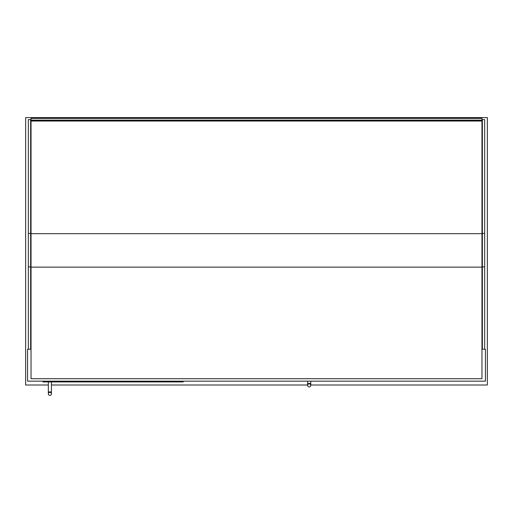<?xml version="1.0" encoding="UTF-8"?>
<svg xmlns="http://www.w3.org/2000/svg" width="513" height="513" viewBox="0 0 513 513"><rect width="100%" height="100%" fill="white"/><g stroke="black" fill="none" stroke-linecap="round" stroke-linejoin="round"><path stroke-width="0.77" d="M310.75 385.006L487.35 385.006L487.35 117.605L25.65 117.605L25.65 385.006L48.35 385.006M51.428 385.006L307.672 385.006M481.964 349.225L485.426 349.225L485.426 381.159L27.574 381.159L27.574 349.225L31.037 349.225M183.205 381.159L183.205 381.928L42.964 381.928L42.964 381.159M49.889 392.317A1.539 1.539 0 0 1 51.428 393.856A1.539 1.539 0 0 1 49.889 395.395A1.539 1.539 0 0 1 48.35 393.856A1.539 1.539 0 0 1 49.889 392.317A1.539 1.539 0 0 1 51.428 393.856A1.539 1.539 0 0 1 49.889 395.395A1.539 1.539 0 0 1 48.35 393.856A1.539 1.539 0 0 1 49.889 392.317A1.539 1.539 0 0 1 51.428 393.856A1.539 1.539 0 0 1 49.889 395.395A1.539 1.539 0 0 1 48.35 393.856A1.539 1.539 0 0 1 49.889 392.317M51.428 381.928L51.428 391.932L48.35 391.932L48.35 381.928M309.211 383.852A1.539 1.539 0 0 1 310.75 385.391A1.539 1.539 0 0 1 309.211 386.93A1.539 1.539 0 0 1 307.672 385.391A1.539 1.539 0 0 1 309.211 383.852A1.539 1.539 0 0 1 310.75 385.391A1.539 1.539 0 0 1 309.211 386.93A1.539 1.539 0 0 1 307.672 385.391A1.539 1.539 0 0 1 309.211 383.852A1.539 1.539 0 0 1 310.75 385.391A1.539 1.539 0 0 1 309.211 386.93A1.539 1.539 0 0 1 307.672 385.391A1.539 1.539 0 0 1 309.211 383.852M310.75 381.159L310.75 383.467L307.672 383.467L307.672 381.159M28.343 349.225L28.343 119.625L30.652 119.625L30.652 349.225M30.652 119.625L28.343 119.625M484.657 349.225L484.657 119.625L482.348 119.625L482.348 349.225M482.348 119.625L484.657 119.625M31.037 118.368L481.964 118.368L481.964 121.042L31.037 121.042L31.037 118.285L481.964 118.285L31.037 118.285M481.964 121.042L481.964 378.709L31.037 378.709L31.037 121.042M28.343 266.888L30.652 266.888M28.343 233.409L30.652 233.409M484.657 266.888L482.348 266.888M484.657 233.409L482.348 233.409M481.964 120.132L31.037 120.132M481.964 120.965L31.037 120.965M31.037 267.132L481.964 267.132M31.037 233.678L481.964 233.678M51.428 391.932L51.428 393.856L51.428 391.932M48.35 391.932L48.35 393.856M307.672 383.467L307.672 385.391L307.672 383.467M310.75 383.467L310.75 385.391L310.75 383.467"/></g></svg>
